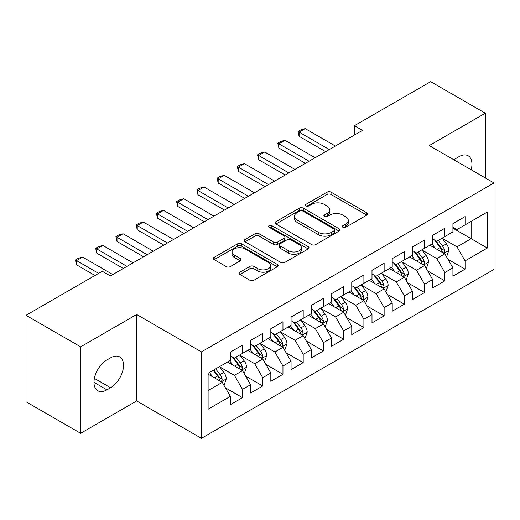 <?xml version="1.0" encoding="UTF-8"?>
<svg xmlns="http://www.w3.org/2000/svg" width="520" height="520" viewBox="0 0 520 520"><rect width="100%" height="100%" fill="white"/><g stroke="black" fill="none" stroke-linecap="round" stroke-linejoin="round"><path stroke-width="0.78" d="M342.914 227.266A1.963 1.137 0 0 0 345.696 227.266L366.795 215.085A2.808 1.619 0 0 0 367.621 213.935A2.808 1.619 0 0 0 366.795 212.791L331.045 192.153A2.808 1.619 0 0 0 327.074 192.153L305.975 204.334A1.963 1.137 0 0 0 305.396 205.133A1.963 1.137 0 0 0 305.975 205.94A1.963 1.137 0 0 0 308.75 205.94L311.486 204.36A8.989 5.187 0 0 1 324.194 204.36L327.171 206.083A8.989 5.187 0 0 1 329.803 209.749A8.989 5.187 0 0 1 327.171 213.421L324.441 214.994A1.963 1.137 0 0 0 323.869 215.8A1.963 1.137 0 0 0 324.441 216.6A1.963 1.137 0 0 0 327.223 216.6L329.953 215.026A8.989 5.187 0 0 1 342.667 215.026L345.644 216.749A8.989 5.187 0 0 1 348.276 220.415A8.989 5.187 0 0 1 345.644 224.088L342.914 225.661A1.963 1.137 0 0 0 342.335 226.467A1.963 1.137 0 0 0 342.914 227.266L342.914 225.661M239.889 272.188A2.808 1.619 0 0 0 239.064 273.332A2.808 1.619 0 0 0 239.889 274.482L249.919 280.267A2.808 1.619 0 0 0 253.89 280.267L277.322 266.74A2.808 1.619 0 0 0 278.148 265.59A2.808 1.619 0 0 0 277.322 264.446L241.572 243.808A2.808 1.619 0 0 0 237.601 243.808L214.169 257.335A2.808 1.619 0 0 0 213.343 258.486A2.808 1.619 0 0 0 214.169 259.63L226.285 266.624A2.808 1.619 0 0 0 230.256 266.624L240.286 260.832A2.808 1.619 0 0 0 241.105 259.688A2.808 1.619 0 0 0 240.286 258.538L234.273 255.073A7.514 4.335 0 0 1 232.076 252.005A7.514 4.335 0 0 1 236.711 247.994A7.514 4.335 0 0 1 244.9 248.937L268.437 262.522A7.514 4.335 0 0 1 270.634 265.59A7.514 4.335 0 0 1 266 269.601A7.514 4.335 0 0 1 257.81 268.658L253.89 266.396A2.808 1.619 0 0 0 249.919 266.396L239.889 272.188L239.889 274.482M80.633 346.853L80.633 433.297L136.675 400.94L136.675 314.496L80.633 346.853L26 315.315L102.278 271.271L110.377 275.945L362.486 130.39L354.387 125.716L354.387 135.064M136.675 314.496L201.422 351.878L494 182.956L494 269.406L201.422 438.321L201.422 351.878M485.297 177.938L485.297 113.217L429.254 145.581L494 182.956M485.297 113.217L430.671 81.679L354.387 125.716M311.682 244.608A2.808 1.619 0 0 0 315.653 244.608L339.092 231.082A2.808 1.619 0 0 0 339.911 229.931A2.808 1.619 0 0 0 339.092 228.787L303.342 208.143A2.808 1.619 0 0 0 299.37 208.143L275.932 221.676A2.808 1.619 0 0 0 275.113 222.82A2.808 1.619 0 0 0 275.932 223.971L311.682 244.608M269.867 227.689A1.963 1.137 0 0 1 271.863 227.968L271.863 225.635L308.204 246.617A2.808 1.619 0 0 1 309.03 247.761A2.808 1.619 0 0 1 308.204 248.911L284.772 262.438A2.808 1.619 0 0 1 280.8 262.438L245.05 241.8L245.05 239.506A2.808 1.619 0 0 0 244.225 240.656A2.808 1.619 0 0 0 245.05 241.8M245.05 239.506L255.08 233.714A2.808 1.619 0 0 1 259.051 233.714L273.553 242.086A2.808 1.619 0 0 0 277.524 242.086L284.173 238.244A2.808 1.619 0 0 0 284.999 237.1A2.808 1.619 0 0 0 284.173 235.95L269.081 227.24A1.963 1.137 0 0 1 268.508 226.434A1.963 1.137 0 0 1 269.718 225.388A1.963 1.137 0 0 1 271.863 225.635M452.926 228.169L471.133 238.68L471.133 221.39L487.325 212.05L465.069 224.894L465.069 216.6L452.926 223.613L452.926 231.907L444.834 236.581L444.834 228.286L432.692 235.294L432.692 243.588L424.6 248.261L424.6 239.967L412.457 246.974L412.457 255.268L404.365 259.942L404.365 251.648L392.223 258.655L392.223 266.949L384.131 271.622L384.131 263.328L371.995 270.335L371.995 278.629L363.896 283.303L363.896 275.008L351.76 282.022L351.76 290.316L343.668 294.99L343.668 286.695L331.526 293.703L331.526 301.997L323.433 306.67L323.433 298.376L311.292 305.383L311.292 313.677L303.199 318.351L303.199 310.057L291.057 317.064L291.057 325.358L282.964 330.031L282.964 321.737L270.822 328.744L270.822 337.038L262.73 341.712L262.73 333.418L250.594 340.431L250.594 348.725L242.495 353.392L242.495 345.098L230.36 352.112L230.36 360.406L208.104 373.256L208.104 409.234L230.36 396.383L222.268 382.369L208.104 374.185M487.325 212.05L487.325 248.027L465.069 260.877L456.976 246.857L442.306 238.388M447.967 259.298L465.069 269.172L465.069 260.877M465.069 269.172L452.926 276.178L452.926 267.885L444.834 272.558L436.741 258.538L422.071 250.068M427.732 270.978L444.834 280.852L444.834 272.558M444.834 280.852L432.692 287.859L432.692 279.565L424.6 284.239L416.507 270.225L401.837 261.755M407.505 282.666L424.6 292.533L424.6 284.239M424.6 292.533L412.457 299.546L412.457 291.252L404.365 295.919L396.272 281.905L381.602 273.436M387.27 294.346L404.365 304.213L404.365 295.919M404.365 304.213L392.223 311.226L392.223 302.933L384.131 307.606L376.038 293.586L361.368 285.116M367.036 306.026L384.131 315.9L384.131 307.606M384.131 315.9L371.995 322.907L371.995 314.613L363.896 319.286L355.803 305.266L341.133 296.797M346.801 317.707L363.896 327.581L363.896 319.286M363.896 327.581L351.76 334.588L351.76 326.293L343.668 330.967L335.569 316.947L320.905 308.477M326.567 329.387L343.668 339.261L343.668 330.967M343.668 339.261L331.526 346.268L331.526 337.974L323.433 342.647L315.341 328.627L300.671 320.158M306.332 341.075L323.433 350.942L323.433 342.647M323.433 350.942L311.292 357.949L311.292 349.654L303.199 354.328L295.106 340.314L280.436 331.844M286.104 352.755L303.199 362.622L303.199 354.328M303.199 362.622L291.057 369.635L291.057 361.341L282.964 366.009L274.872 351.995L260.202 343.525M265.87 364.435L282.964 374.303L282.964 366.009M282.964 374.303L270.822 381.316L270.822 373.022L262.73 377.696L254.638 363.675L239.967 355.206M245.635 376.116L262.73 385.99L262.73 377.696M262.73 385.99L250.594 392.997L250.594 384.703L242.495 389.376L234.403 375.356L219.733 366.886M225.4 387.797L242.495 397.67L242.495 389.376M242.495 397.67L230.36 404.677L230.36 396.383M230.36 355.732L234.403 358.066L242.495 353.392M208.104 390.546L222.268 382.369M250.594 344.051L254.638 346.385L262.73 341.712M234.403 375.356L242.495 370.682L227.526 362.037M250.594 384.703L242.495 370.682M270.822 332.371L274.872 334.704L282.964 330.031M254.638 363.675L262.73 359.001L247.761 350.356M270.822 373.022L262.73 359.001M291.057 320.684L295.106 323.024L303.199 318.351M274.872 351.995L282.964 347.321L267.995 338.676M291.057 361.341L282.964 347.321M311.292 309.003L315.341 311.344L323.433 306.67M295.106 340.314L303.199 335.641L288.223 326.995M311.292 349.654L303.199 335.641M331.526 297.323L335.569 299.656L343.668 294.99M315.341 328.627L323.433 323.96L308.458 315.315M331.526 337.974L323.433 323.96M351.76 285.642L355.803 287.976L363.896 283.303M335.569 316.947L343.668 312.273L328.692 303.628M351.76 326.293L343.668 312.273M371.995 273.962L376.038 276.296L384.131 271.622M355.803 305.266L363.896 300.593L348.926 291.947M371.995 314.613L363.896 300.593M392.223 262.275L396.272 264.615L404.365 259.942M376.038 293.586L384.131 288.912L369.161 280.267M392.223 302.933L384.131 288.912M412.457 250.594L416.507 252.935L424.6 248.261M396.272 281.905L404.365 277.231L389.396 268.587M412.457 291.252L404.365 277.231M432.692 238.914L436.741 241.254L444.834 236.581M416.507 270.225L424.6 265.551L409.624 256.906M432.692 279.565L424.6 265.551M452.926 227.233L456.976 229.567L465.069 224.894M436.741 258.538L444.834 253.864L429.858 245.225M452.926 267.885L444.834 253.864M26 315.315L26 401.759L80.633 433.297M136.675 400.94L201.422 438.321M456.976 246.857L471.133 238.68L487.325 248.027M471.153 169.767A18.311 10.575 120 0 0 468.15 155.766A18.311 10.575 120 0 0 458.998 156.676L455.351 158.776A18.311 10.575 120 0 0 453.824 159.763M106.931 359.938A18.311 10.575 120 0 0 94.972 376.077A18.311 10.575 120 0 0 97.78 390.748A18.311 10.575 120 0 0 106.931 389.844L110.578 387.738A18.311 10.575 120 0 0 122.538 371.599A18.311 10.575 120 0 0 119.73 356.928A18.311 10.575 120 0 0 110.578 357.832L106.931 359.938M343.7 227.546L345.644 226.421A8.989 5.187 0 0 0 348.276 222.749L348.276 220.415M329.803 209.749L329.803 212.089A8.989 5.187 0 0 1 327.171 215.755L325.228 216.879M366.756 215.105L331.045 194.487A2.808 1.619 0 0 0 327.074 194.487L306.761 206.219M339.053 231.101L303.342 210.483A2.808 1.619 0 0 0 299.37 210.483L275.971 223.99M334.126 230.737A1.963 1.137 0 0 0 334.698 229.931A1.963 1.137 0 0 0 334.126 229.131L302.744 211.01A1.963 1.137 0 0 0 299.962 211.01L297.083 212.674A8.989 5.187 0 0 0 294.45 216.346A8.989 5.187 0 0 0 297.083 220.012L318.533 232.394A8.989 5.187 0 0 0 331.247 232.394L334.126 230.737L334.126 233.071A1.963 1.137 0 0 0 334.698 232.271L334.698 229.931M294.45 216.346L294.45 218.68A8.989 5.187 0 0 0 297.083 222.352L297.083 220.012M334.126 233.071L331.247 234.734A8.989 5.187 0 0 1 318.533 234.734L297.083 222.352M245.089 241.819L255.08 236.054L255.08 233.714M284.999 237.1L284.999 239.434A2.808 1.619 0 0 1 284.173 240.584L277.524 244.426A2.808 1.619 0 0 1 273.553 244.426L259.051 236.054A2.808 1.619 0 0 0 255.08 236.054M271.863 227.968L308.172 248.931M288.594 250.77A7.514 4.335 0 0 0 296.784 251.713A7.514 4.335 0 0 0 301.418 247.702A7.514 4.335 0 0 0 299.221 244.641L290.927 239.85A2.808 1.619 0 0 0 286.956 239.85L280.3 243.692A2.808 1.619 0 0 0 279.481 244.836A2.808 1.619 0 0 0 280.3 245.986L288.594 250.77L288.594 253.11A7.514 4.335 0 0 0 296.784 254.046A7.514 4.335 0 0 0 301.418 250.042L301.418 247.702M279.481 244.836L279.481 247.175A2.808 1.619 0 0 0 280.3 248.319L280.3 245.986M288.594 253.11L280.3 248.319M270.634 265.59L270.634 267.93A7.514 4.335 0 0 1 266 271.934A7.514 4.335 0 0 1 257.81 270.998L253.89 268.73A2.808 1.619 0 0 0 249.919 268.73L239.922 274.502M232.076 252.005L232.076 254.339A7.514 4.335 0 0 0 234.273 257.406L234.273 255.073M240.247 260.858L234.273 257.406M277.284 266.76L241.572 246.142A2.808 1.619 0 0 0 237.601 246.142L214.208 259.649M446.329 256.458L446.817 256.178L448.838 250.341A7.586 4.381 -120 0 0 446.42 243.88L442.117 238.147M435.272 248.346L432.003 243.984M430.476 245.577L430.105 245.083M443.404 253.045L444.581 251.986L444.743 250.66A7.586 4.381 -120 0 0 442.572 246.103L438.276 240.364M435.825 240.721L441.129 247.806A3.861 2.23 60 0 1 441.831 248.983L444.743 250.66M434.486 239.954L440.147 247.5A7.586 4.381 60 0 1 442.319 252.064L442.468 252.506M329.297 149.552L299.111 132.119L299.111 136.325L297.999 131.476L301.034 129.727L305.182 128.615L335.368 146.042M325.656 151.651L299.111 136.325M305.182 128.615L299.111 132.119L297.999 131.476M426.094 268.144L426.582 267.865L428.603 262.022A7.586 4.381 -120 0 0 426.185 255.561L421.889 249.828M415.038 260.026L411.769 255.665M410.241 257.257L409.871 256.763M423.169 264.726L424.346 263.666L424.509 262.346A7.586 4.381 -120 0 0 422.338 257.784L418.041 252.044M415.591 252.401L420.894 259.486A3.861 2.23 60 0 1 421.597 260.663L424.509 262.346M414.258 251.635L419.913 259.188A7.586 4.381 60 0 1 422.084 263.744L422.234 264.186M405.86 279.825L406.348 279.546L408.369 273.702A7.586 4.381 -120 0 0 405.951 267.248L401.654 261.508M394.803 271.713L391.534 267.351M390.007 268.944L389.636 268.444M402.935 276.406L404.112 275.346L404.281 274.027A7.586 4.381 -120 0 0 402.11 269.464L397.807 263.725M395.356 264.082L400.666 271.173A3.861 2.23 60 0 1 401.369 272.344L404.281 274.027M394.024 263.315L399.678 270.868A7.586 4.381 60 0 1 401.85 275.425L402.006 275.867M309.069 161.233L278.876 143.799L278.876 148.005L277.764 143.162L280.8 141.407L284.947 140.296L315.133 157.729M305.422 163.332L278.876 148.005M284.947 140.296L278.876 143.799L277.764 143.162M288.834 172.913L258.642 155.487L258.642 159.692L257.53 154.843L260.565 153.088L264.713 151.977L294.905 169.41M285.188 175.013L258.642 159.692M264.713 151.977L258.642 155.487L257.53 154.843M385.632 291.506L386.113 291.226L388.135 285.382A7.586 4.381 -120 0 0 385.716 278.928L381.42 273.189M374.569 283.394L371.306 279.032M369.772 280.625L369.401 280.124M382.7 288.087L383.877 287.034L384.046 285.708A7.586 4.381 -120 0 0 381.875 281.144L377.572 275.411M375.122 275.769L380.432 282.854A3.861 2.23 60 0 1 381.134 284.024L384.046 285.708M373.789 274.995L379.444 282.548A7.586 4.381 60 0 1 381.615 287.111L381.771 287.547M365.397 303.186L365.879 302.906L367.906 297.063A7.586 4.381 -120 0 0 365.482 290.608L361.185 284.869M354.334 295.074L351.072 290.713M349.544 292.305L349.167 291.811M362.473 299.767L363.643 298.714L363.812 297.388A7.586 4.381 -120 0 0 361.641 292.825L357.344 287.092M354.887 287.45L360.197 294.534A3.861 2.23 60 0 1 360.9 295.711L363.812 297.388M353.554 286.676L359.209 294.229A7.586 4.381 60 0 1 361.381 298.792L361.537 299.228M268.6 184.594L238.414 167.167L238.414 171.373L237.296 166.524L240.331 164.769L244.478 163.663L274.671 181.09M264.959 186.7L238.414 171.373M244.478 163.663L238.414 167.167L237.296 166.524M248.365 196.274L218.179 178.847L218.179 183.053L217.067 178.204L220.097 176.456L224.25 175.344L254.436 192.77M244.725 198.38L218.179 183.053M224.25 175.344L218.179 178.847L217.067 178.204M345.163 314.867L345.651 314.587L347.672 308.75A7.586 4.381 -120 0 0 345.254 302.289L340.951 296.55M334.1 306.755L330.837 302.393M329.31 303.986L328.939 303.492M342.238 311.447L343.408 310.394L343.577 309.069A7.586 4.381 -120 0 0 341.406 304.512L337.11 298.772M334.653 299.13L339.963 306.215A3.861 2.23 60 0 1 340.665 307.392L343.577 309.069M333.32 298.356L338.981 305.909A7.586 4.381 60 0 1 341.146 310.472L341.302 310.914M228.131 207.955L197.944 190.528L197.944 194.733L196.833 189.885L199.869 188.136L204.016 187.025L234.202 204.451M224.49 210.061L197.944 194.733M204.016 187.025L197.944 190.528L196.833 189.885M324.928 326.553L325.416 326.267L327.438 320.431A7.586 4.381 -120 0 0 325.019 313.969L320.717 308.236M313.872 318.435L310.603 314.074M309.075 315.666L308.704 315.172M322.003 323.135L323.18 322.075L323.343 320.756A7.586 4.381 -120 0 0 321.172 316.192L316.875 310.453M314.425 310.811L319.728 317.896A3.861 2.23 60 0 1 320.431 319.072L323.343 320.756M313.086 310.043L318.747 317.596A7.586 4.381 60 0 1 320.918 322.153L321.067 322.595M207.896 219.642L177.71 202.208L177.71 206.414L176.599 201.565L179.634 199.817L183.781 198.705L213.967 216.138M204.256 221.741L177.71 206.414M183.781 198.705L177.71 202.208L176.599 201.565M304.694 338.234L305.182 337.954L307.203 332.111A7.586 4.381 -120 0 0 304.785 325.656L300.489 319.917M293.637 330.115L290.368 325.754M288.841 327.353L288.47 326.853M301.769 334.815L302.945 333.756L303.108 332.436A7.586 4.381 -120 0 0 300.937 327.873L296.641 322.133M294.19 322.491L299.494 329.583A3.861 2.23 60 0 1 300.196 330.752L303.108 332.436M292.851 321.724L298.512 329.277A7.586 4.381 60 0 1 300.683 333.834L300.833 334.276M187.668 231.322L157.476 213.889L157.476 218.094L156.364 213.252L159.399 211.497L163.547 210.386L193.733 227.819M184.022 233.422L157.476 218.094M163.547 210.386L157.476 213.889L156.364 213.252M284.459 349.915L284.947 349.635L286.969 343.791A7.586 4.381 -120 0 0 284.55 337.337L280.254 331.597M273.403 341.803L270.133 337.441M268.606 339.034L268.236 338.533M281.534 346.496L282.711 345.436L282.874 344.116A7.586 4.381 -120 0 0 280.709 339.553L276.406 333.814M273.956 334.178L279.266 341.263A3.861 2.23 60 0 1 279.968 342.433L282.874 344.116M272.623 333.404L278.278 340.957A7.586 4.381 60 0 1 280.449 345.521L280.605 345.956M167.433 243.003L137.241 225.576L137.241 229.781L136.13 224.933L139.165 223.178L143.312 222.066L173.505 239.499M163.787 245.108L137.241 229.781M143.312 222.066L137.241 225.576L136.13 224.933M264.231 361.595L264.713 361.316L266.734 355.472A7.586 4.381 -120 0 0 264.316 349.018L260.019 343.278M253.169 353.483L249.899 349.122M248.372 350.714L248.001 350.22M261.3 358.176L262.476 357.123L262.646 355.797A7.586 4.381 -120 0 0 260.475 351.234L256.172 345.501M253.721 345.859L259.031 352.944A3.861 2.23 60 0 1 259.733 354.113L262.646 355.797M252.389 345.085L258.043 352.638A7.586 4.381 60 0 1 260.214 357.201L260.37 357.637M147.199 254.683L117.013 237.256L117.013 241.462L115.895 236.613L118.931 234.858L123.078 233.753L153.27 251.18M143.559 256.789L117.013 241.462M123.078 233.753L117.013 237.256L115.895 236.613M243.997 373.276L244.478 372.996L246.506 367.159A7.586 4.381 -120 0 0 244.082 360.698L239.785 354.959M232.934 365.163L229.671 360.802M228.144 362.394L227.767 361.901M241.072 369.856L242.242 368.803L242.411 367.478A7.586 4.381 -120 0 0 240.24 362.921L235.944 357.182M233.487 357.539L238.797 364.624A3.861 2.23 60 0 1 239.499 365.8L242.411 367.478M232.154 356.766L237.809 364.319A7.586 4.381 60 0 1 239.98 368.882L240.136 369.317M126.965 266.364L96.778 248.937L96.778 253.143L95.667 248.294L98.696 246.545L102.849 245.433L133.035 262.86M123.325 268.469L96.778 253.143M102.849 245.433L96.778 248.937L95.667 248.294M223.763 384.956L224.25 384.676L226.272 378.84A7.586 4.381 -120 0 0 223.847 372.379L219.55 366.646M212.7 376.844L209.436 372.482M220.838 381.543L222.008 380.484L222.177 379.158A7.586 4.381 -120 0 0 220.006 374.601L215.709 368.862M213.811 369.96L218.562 376.304A3.861 2.23 60 0 1 219.264 377.481L222.177 379.158M213.278 370.266L217.581 375.999A7.586 4.381 60 0 1 219.745 380.562L219.901 381.004M98.638 273.377L76.544 260.618L76.544 264.823L75.433 259.974L78.468 258.226L82.615 257.114L112.801 274.541M94.998 275.476L76.544 264.823M82.615 257.114L76.544 260.618L75.433 259.974M345.644 226.421L345.644 224.088M324.441 216.6L324.441 214.994M327.171 215.755L327.171 213.421M305.975 205.94L305.975 204.334M327.074 194.487L327.074 192.153M331.045 194.487L331.045 192.153M366.795 215.085L366.795 212.791M275.932 223.971L275.932 221.676M299.37 210.483L299.37 208.143M303.342 210.483L303.342 208.143M339.092 231.082L339.092 228.787M318.533 234.734L318.533 232.394M331.247 234.734L331.247 232.394M259.051 236.054L259.051 233.714M273.553 244.426L273.553 242.086M277.524 244.426L277.524 242.086M284.173 240.584L284.173 238.244M308.204 248.911L308.204 246.617M249.919 268.73L249.919 266.396M253.89 268.73L253.89 266.396M257.81 270.998L257.81 268.658M240.286 260.832L240.286 258.538M214.169 259.63L214.169 257.335M237.601 246.142L237.601 243.808M241.572 246.142L241.572 243.808M277.322 266.74L277.322 264.446M93.984 382.369L106.931 389.844M94.393 378.397L110.578 387.738M443.885 253.318L448.786 250.484M442.572 246.103L446.42 243.88M436.976 249.333L440.147 247.5M423.651 264.999L428.558 262.164M422.338 257.784L426.185 255.561M416.748 261.014L419.913 259.188M403.416 276.679L408.324 273.851M402.11 269.464L405.951 267.248M396.513 272.695L399.678 270.868M383.182 288.366L388.089 285.532M381.875 281.144L385.716 278.928M376.279 284.375L379.444 282.548M362.947 300.047L367.854 297.213M361.641 292.825L365.482 290.608M356.044 296.062L359.209 294.229M342.713 311.727L347.62 308.893M341.406 304.512L345.254 302.289M335.81 307.743L338.981 305.909M322.478 323.408L327.386 320.574M321.172 316.192L325.019 313.969M315.575 319.423L318.747 317.596M302.25 335.088L307.151 332.261M300.937 327.873L304.785 325.656M295.341 331.103L298.512 329.277M282.016 346.769L286.923 343.941M280.709 339.553L284.55 337.337M275.113 342.784L278.278 340.957M261.781 358.456L266.689 355.622M260.475 351.234L264.316 349.018M254.878 354.465L258.043 352.638M241.547 370.136L246.454 367.302M240.24 362.921L244.082 360.698M234.644 366.151L237.809 364.319M221.312 381.817L226.219 378.982M220.006 374.601L223.847 372.379M214.409 377.832L217.581 375.999"/></g></svg>
